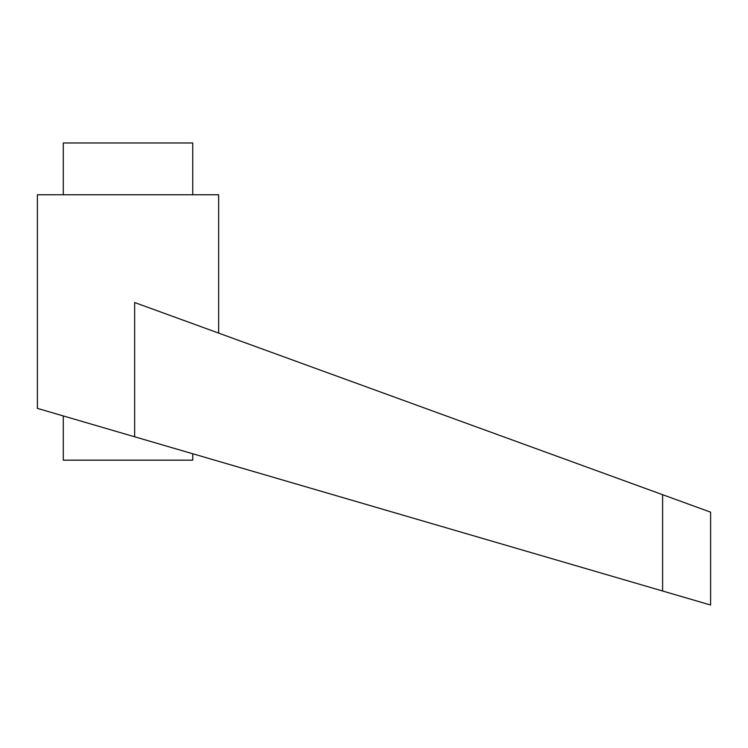 <?xml version="1.0" encoding="UTF-8"?>
<svg xmlns="http://www.w3.org/2000/svg" width="748" height="748" viewBox="0 0 748 748"><rect width="100%" height="100%" fill="white"/><g stroke="black" fill="none" stroke-linecap="round" stroke-linejoin="round"><path stroke-width="1.12" d="M192.75 453.756L192.75 460.16L63.29 460.16L63.29 415.944M128.02 434.85L134.659 436.785L134.659 302.529L662.606 494.69L662.606 591.004L710.6 605.02L37.4 408.38L37.4 194.761L218.65 194.761L218.65 333.094M63.29 194.761L63.29 142.98L192.75 142.98L192.75 194.761M662.606 494.69L710.6 512.156L710.6 605.02"/></g></svg>
